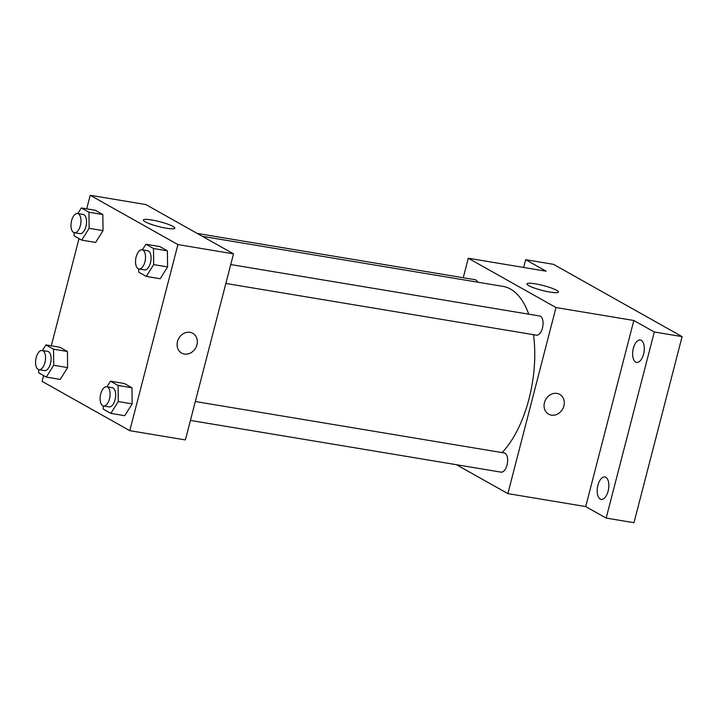 <?xml version="1.0" encoding="UTF-8"?>
<svg xmlns="http://www.w3.org/2000/svg" width="718" height="718" viewBox="0 0 718 718"><rect width="100%" height="100%" fill="white"/><g stroke="black" fill="none" stroke-linecap="round" stroke-linejoin="round"><path stroke-width="1.08" d="M523.664 267.455L525.675 259.692L553.47 264.323L682.1 336.625L633.976 522.713L606.171 518.082L585.708 506.576L507.868 493.616L456.451 464.717M525.675 259.692L546.138 271.198L468.298 258.238L555.992 307.537L633.832 320.488L654.304 331.994L682.1 336.625M535.395 283.852A16.263 2.486 -165.5 0 1 558.469 292.046A16.263 2.486 -165.5 0 1 542.108 290.386A16.263 2.486 -165.5 0 1 526.985 283.906A16.263 2.486 -165.5 0 1 535.395 283.852M654.304 331.994L606.171 518.082M635.636 362.069A11.344 5.609 99.5 0 1 633.105 349.316A11.344 5.609 99.5 0 1 640.312 340.027A11.344 5.609 99.5 0 1 641.255 340.359A11.344 5.609 99.5 0 1 643.795 353.121A11.344 5.609 99.5 0 1 636.588 362.411A11.344 5.609 99.5 0 1 635.636 362.069M600.221 499.037A11.344 5.609 99.5 0 1 597.681 486.274A11.344 5.609 99.5 0 1 604.888 476.985A11.344 5.609 99.5 0 1 605.83 477.326A11.344 5.609 99.5 0 1 608.37 490.08A11.344 5.609 99.5 0 1 601.163 499.369A11.344 5.609 99.5 0 1 600.221 499.037M633.832 320.488L585.708 506.576M502.115 452.6A90.764 44.848 -80.5 0 0 533.492 334.687M528.708 314.17A90.764 44.848 -80.5 0 0 502.995 286.392L202.386 236.348M555.992 307.537L507.868 493.616M463.254 277.74L468.298 258.238M225.856 283.466L536.472 335.18A9.729 4.802 -80.5 0 0 542.808 326.376A9.729 4.802 -80.5 0 0 539.667 316.001L230.747 264.565M190.432 420.425L501.047 472.139A9.729 4.802 -80.5 0 0 507.384 463.334A9.729 4.802 -80.5 0 0 504.242 452.959L195.323 401.524M197.235 233.449L475.119 279.715A9.729 4.802 99.5 0 1 477.676 282.183M559.735 394.388A11.344 9.711 -60.7 0 1 563.899 405.894A11.344 9.711 -60.7 0 1 548.615 414.169A11.344 9.711 -60.7 0 1 545.707 399.522A11.344 9.711 -60.7 0 1 559.735 394.388A11.344 9.711 -60.7 0 1 563.908 405.903A11.344 9.711 -60.7 0 1 548.615 414.169M86.707 208.848L90.217 195.287L145.817 204.549L233.512 253.84L185.388 439.928L129.787 430.674L42.093 381.375L43.592 375.568M142.379 249.855L145.898 244.237L159.8 246.552L167.393 250.824L167.581 266.916L160.177 278.737L167.581 266.916L153.679 264.601L146.275 276.421L138.682 272.149L138.646 268.927M42.416 350.528L45.934 344.918L59.827 347.225L67.429 351.497L67.618 367.589L60.204 379.409L67.618 367.589L53.715 365.274L46.311 377.094L38.709 372.83L38.673 369.608M90.217 195.287L177.911 244.587L129.787 430.674M51.292 345.807L79.016 238.609M106.964 386.814L110.482 381.195L124.376 383.511L131.977 387.783L132.166 403.875L124.752 415.695L132.166 403.875L118.264 401.559L110.859 413.38L103.257 409.107L103.221 405.885M77.831 213.569L81.349 207.951L95.252 210.266L102.845 214.538L103.033 230.631L95.629 242.451L103.033 230.631L89.131 228.315L81.726 240.135L74.133 235.872L74.098 232.65M177.911 244.587L233.512 253.84M151.758 219.986A16.263 2.486 -165.5 0 1 174.824 228.171A16.263 2.486 -165.5 0 1 158.463 226.511A16.263 2.486 -165.5 0 1 143.34 220.031A16.263 2.486 -165.5 0 1 151.758 219.986M192.774 333.296A11.344 9.711 -60.7 0 1 196.938 344.802A11.344 9.711 -60.7 0 1 181.654 353.076A11.344 9.711 -60.7 0 1 178.746 338.429A11.344 9.711 -60.7 0 1 192.774 333.296A11.344 9.711 -60.7 0 1 196.947 344.802A11.344 9.711 -60.7 0 1 181.654 353.076M81.349 207.951L88.951 212.223L89.131 228.315M74.385 232.713L79.94 233.637A9.729 4.802 -80.5 0 0 86.277 224.833A9.729 4.802 -80.5 0 0 83.135 214.458L77.58 213.524A9.729 4.802 -80.5 0 0 71.594 220.659A9.729 4.802 -80.5 0 0 74.385 232.713A9.729 4.802 -80.5 0 0 80.721 223.908A9.729 4.802 -80.5 0 0 77.58 213.524M81.726 240.135L95.629 242.451M95.252 210.266L102.845 214.538L103.033 230.631M88.951 212.223L102.845 214.538M145.898 244.237L153.49 248.509L153.679 264.601M138.933 268.999L144.489 269.923A9.729 4.802 -80.5 0 0 150.825 261.119A9.729 4.802 -80.5 0 0 147.684 250.735L142.128 249.81A9.729 4.802 -80.5 0 0 136.142 256.936A9.729 4.802 -80.5 0 0 138.933 268.999A9.729 4.802 -80.5 0 0 145.269 260.194A9.729 4.802 -80.5 0 0 142.128 249.81M146.275 276.421L160.177 278.737M159.8 246.552L167.393 250.824L167.581 266.916M153.49 248.509L167.393 250.824M45.934 344.918L53.527 349.181L53.715 365.274M38.96 369.671L44.525 370.596A9.729 4.802 -80.5 0 0 50.861 361.791A9.729 4.802 -80.5 0 0 47.72 351.416L42.156 350.492A9.729 4.802 -80.5 0 0 36.178 357.618A9.729 4.802 -80.5 0 0 38.96 369.671A9.729 4.802 -80.5 0 0 45.297 360.867A9.729 4.802 -80.5 0 0 42.156 350.492M46.311 377.094L60.204 379.409M59.827 347.225L67.429 351.497L67.618 367.589M53.527 349.181L67.429 351.497M110.482 381.195L118.075 385.467L118.264 401.559M103.509 405.957L109.073 406.882A9.729 4.802 -80.5 0 0 115.41 398.077A9.729 4.802 -80.5 0 0 112.259 387.693L106.704 386.769A9.729 4.802 -80.5 0 0 100.717 393.895A9.729 4.802 -80.5 0 0 103.509 405.957A9.729 4.802 -80.5 0 0 109.845 397.153A9.729 4.802 -80.5 0 0 106.704 386.769M110.859 413.38L124.752 415.695M124.376 383.511L131.977 387.783L132.166 403.875M118.075 385.467L131.977 387.783"/></g></svg>
